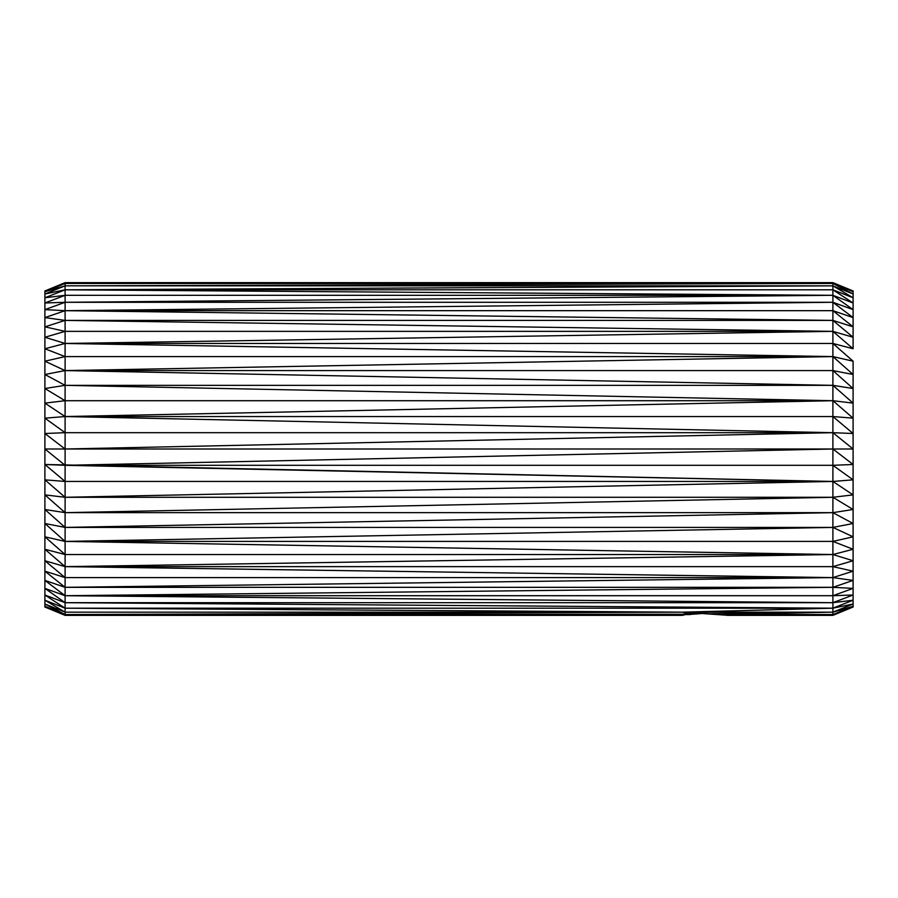 <?xml version="1.0" encoding="UTF-8"?>
<svg xmlns="http://www.w3.org/2000/svg" width="898" height="898" viewBox="0 0 898 898"><rect width="100%" height="100%" fill="white"/><g stroke="black" fill="none" stroke-linecap="round" stroke-linejoin="round"><path stroke-width="1.35" d="M44.9 560.745L44.9 290.952L44.9 291.727L65.105 283.442L44.9 290.952L65.105 283.442L65.105 282.646L832.895 283.442L853.1 291.727L853.1 290.952L832.895 282.646L853.1 291.727L832.895 282.646L832.895 289.807L853.1 297.777L832.895 285.833L853.1 297.777L853.1 294.005L832.895 285.833L853.1 294.005L832.895 283.442L853.1 294.005L853.1 291.727L832.895 283.442L832.895 282.646L853.1 290.952L853.1 297.777L832.895 289.807L853.1 302.996L853.1 297.777L853.1 302.996L832.895 289.807L832.895 295.307L853.1 302.996L832.895 295.307L832.895 302.289L853.1 309.63L832.895 295.307L853.1 309.63L853.1 302.996L853.1 309.63L832.895 302.289L853.1 317.6L832.895 310.674L853.1 326.838L853.1 309.63L853.1 317.6L832.895 302.289L832.895 320.406L853.1 326.838L832.895 310.674L853.1 317.6L853.1 326.838L832.895 320.406L832.895 331.362L853.1 337.255L832.895 320.406L853.1 337.255L853.1 326.838L853.1 337.255L832.895 331.362L853.1 348.738L853.1 337.255L853.1 348.738L832.895 331.362L832.895 343.463L853.1 348.738L832.895 343.463L832.895 356.585L853.1 361.198L832.895 343.463L853.1 361.198L853.1 607.026L853.1 600.223L832.895 602.693L853.1 595.004L832.895 595.711L832.895 608.193L853.1 600.223L853.1 595.004L832.895 602.693L853.1 600.223L832.895 608.193L853.1 603.995L832.895 608.193L832.895 612.167L853.1 603.995L832.895 612.167L853.1 606.273L832.895 612.167L832.895 614.558L853.1 606.273L832.895 614.558L853.1 607.026L832.895 614.558L832.895 615.355L853.1 607.026L832.895 615.355L727.088 615.253L682.682 612.167L698.464 613.839L682.682 612.167L696.421 613.951L682.682 612.167L690.809 614.445L689.193 614.591L682.682 612.167L65.105 614.558L44.9 603.995L44.9 560.745L65.105 566.638L65.105 554.537L44.9 549.262L65.105 566.638L44.9 549.262L44.9 571.162L65.105 577.594L44.9 560.745L65.105 577.594L65.105 566.638L44.9 560.745M44.9 606.273L44.9 603.995L44.9 606.273L65.105 614.558L44.9 606.273L44.9 607.026L44.9 606.273L65.105 615.355L44.9 606.273M44.9 607.026L65.105 615.355L65.105 614.558L692.56 614.254L682.682 612.167L689.967 614.558L65.105 614.558L682.772 615.253L65.105 614.558L689.193 614.591L65.105 614.558L689.193 614.591L65.105 614.558L682.682 615.355L65.105 615.355L44.9 607.026M700.597 613.761L682.682 612.167L692.56 614.254L682.682 612.167L698.464 613.839L694.435 614.086L682.682 612.167L700.597 613.761M44.9 309.63L44.9 317.6L65.105 310.674L44.9 309.63L65.105 302.289L65.105 295.307L44.9 297.777L65.105 289.807L65.105 285.833L44.9 294.005L65.105 289.807L44.9 294.005L44.9 302.996L65.105 295.307L65.105 289.807L44.9 297.777L65.105 295.307L44.9 302.996L65.105 302.289L44.9 302.996L44.9 309.63L65.105 310.674L44.9 317.6L44.9 326.838L65.105 320.406L44.9 317.6L65.105 320.406L65.105 302.289L44.9 309.63M65.105 331.362L65.105 320.406L44.9 326.838L65.105 331.362L44.9 326.838L44.9 337.255L65.105 331.362L44.9 337.255L44.9 348.738L65.105 343.463L44.9 337.255L65.105 343.463L65.105 331.362L832.895 331.362L832.895 320.406L65.105 310.674L832.895 302.289L832.895 289.807L65.105 289.807L832.895 285.833L65.105 285.833L65.105 289.807L832.895 295.307L65.105 302.289L832.895 302.289L65.105 302.289L832.895 295.307L65.105 289.807L832.895 289.807L832.895 283.442L65.105 283.442L44.9 291.727L65.105 285.833L65.105 283.442L65.105 285.833L44.9 291.727L44.9 294.005L65.105 285.833L832.895 283.442L65.105 282.646L44.9 290.952L65.105 282.646L832.895 282.646L65.105 282.646L65.105 283.442L832.895 283.442L65.105 285.833L832.895 285.833L65.105 289.807L65.105 295.307L832.895 295.307L65.105 295.307L65.105 320.406L832.895 320.406L65.105 320.406L832.895 331.362L65.105 320.406L65.105 343.463L44.9 348.738L65.105 356.585L65.105 343.463L832.895 331.362L65.105 331.362M44.9 361.198L65.105 356.585L44.9 348.738L44.9 361.198L65.105 370.582L65.105 356.585L44.9 361.198L44.9 374.5L65.105 370.582L44.9 361.198M832.895 356.585L65.105 356.585L65.105 370.582L832.895 356.585L832.895 370.582L853.1 374.5L832.895 356.585L853.1 374.5L853.1 361.198L832.895 356.585L65.105 343.463L65.105 356.585L832.895 356.585L832.895 331.362L65.105 343.463L832.895 343.463L65.105 343.463L832.895 356.585L65.105 370.582L44.9 374.5L44.9 388.52L65.105 385.343L44.9 374.5L65.105 385.343L65.105 370.582L832.895 370.582L853.1 388.52L853.1 374.5L832.895 370.582L832.895 385.343L853.1 388.52L832.895 370.582L832.895 356.585M692.56 614.254L694.435 614.086L692.56 614.254M683.636 615.051L684.366 614.95L683.636 615.051M727.189 615.355L832.895 615.355L832.895 608.193L682.682 612.167L832.895 612.167L719.904 614.558L832.895 614.558L727.088 615.253L832.895 614.558L726.763 615.152L832.895 614.558L719.904 614.558L832.895 612.167L719.051 614.445L832.895 612.167L713.439 613.951L832.895 612.167L715.425 614.086L832.895 612.167L719.051 614.445L832.895 614.558L725.494 614.95L832.895 614.558L727.088 615.253L832.895 615.355L727.189 615.355M832.895 554.537L853.1 549.262L832.895 541.415L832.895 566.638L853.1 560.745L832.895 554.537L853.1 560.745L853.1 549.262L832.895 554.537L65.105 566.638L832.895 566.638L853.1 571.162L853.1 560.745L832.895 566.638L832.895 577.594L853.1 571.162L832.895 566.638L832.895 541.415L853.1 536.802L853.1 523.5L832.895 512.657L853.1 509.48L853.1 494.877L832.895 497.29L853.1 509.48L832.895 497.29L832.895 527.418L853.1 523.5L853.1 509.48L832.895 512.657L853.1 523.5L832.895 527.418L853.1 536.802L832.895 527.418L832.895 541.415L853.1 549.262L853.1 536.802L832.895 541.415L832.895 527.418L65.105 527.418L65.105 541.415L832.895 527.418L832.895 512.657L65.105 527.418L65.105 512.657L44.9 494.877L65.105 497.29L44.9 479.835L44.9 509.48L65.105 512.657L65.105 497.29L44.9 494.877L65.105 512.657L44.9 509.48L65.105 527.418L44.9 509.48L44.9 523.5L65.105 527.418L44.9 523.5L44.9 536.802L65.105 541.415L44.9 523.5L65.105 541.415L65.105 527.418L832.895 527.418L65.105 541.415L44.9 536.802L44.9 549.262L65.105 554.537L44.9 536.802L65.105 554.537L65.105 541.415L832.895 541.415L65.105 541.415L832.895 554.537L65.105 541.415L65.105 554.537L832.895 554.537L65.105 554.537L65.105 566.638L832.895 577.594L832.895 587.326L853.1 580.4L832.895 577.594L853.1 580.4L853.1 571.162L832.895 577.594L832.895 566.638L65.105 566.638L65.105 577.594L44.9 571.162L65.105 587.326L65.105 577.594L832.895 577.594L65.105 566.638L832.895 554.537M44.9 580.4L65.105 587.326L44.9 571.162L44.9 580.4L65.105 595.711L65.105 587.326L832.895 577.594L65.105 577.594L65.105 587.326L44.9 580.4L44.9 588.37L65.105 595.711L44.9 580.4M832.895 587.326L832.895 595.711L853.1 588.37L832.895 587.326L853.1 588.37L853.1 580.4L832.895 587.326L65.105 595.711L44.9 588.37L44.9 595.004L65.105 602.693L44.9 588.37L65.105 602.693L65.105 595.711L832.895 595.711L853.1 595.004L853.1 588.37L832.895 595.711L832.895 577.594L65.105 587.326L832.895 587.326L65.105 587.326L65.105 595.711L832.895 602.693L832.895 595.711L65.105 595.711L832.895 587.326M65.105 608.193L65.105 602.693L44.9 595.004L65.105 608.193L44.9 595.004L44.9 600.223L65.105 608.193L44.9 600.223L44.9 603.995L65.105 612.167L44.9 600.223L65.105 612.167L65.105 608.193L682.682 612.167L832.895 608.193L65.105 608.193L832.895 608.193L65.105 602.693L832.895 602.693L65.105 595.711L65.105 612.167L44.9 603.995L65.105 614.558L65.105 612.167L65.105 614.558L682.682 612.167L65.105 612.167L682.682 612.167L65.105 608.193M832.895 449L853.1 449L832.895 432.69L832.895 449L853.1 464.491L853.1 433.51L832.895 432.69L853.1 449L832.895 449L832.895 465.31L853.1 464.491L832.895 449L832.895 432.69L853.1 433.51L853.1 403.123L832.895 385.343L832.895 400.71L853.1 403.123L853.1 388.52L832.895 385.343L853.1 403.123L832.895 400.71L853.1 418.165L832.895 400.71L832.895 416.549L853.1 418.165L832.895 416.549L853.1 433.51L832.895 416.549L832.895 432.69L65.105 416.549L832.895 416.549L832.895 400.71L65.105 416.549L65.105 432.69L44.9 418.165L44.9 433.51L65.105 432.69L44.9 433.51L65.105 449L65.105 432.69L832.895 432.69L65.105 432.69L65.105 449L44.9 433.51L44.9 449L65.105 449L44.9 449L44.9 464.491L832.895 481.451L853.1 479.835L832.895 465.31L832.895 497.29L853.1 494.877L832.895 481.451L853.1 494.877L853.1 464.491L832.895 465.31L853.1 479.835L832.895 481.451L832.895 465.31L65.105 465.31L65.105 512.657L832.895 497.29L65.105 497.29L832.895 481.451L65.105 481.451L832.895 481.451L65.105 497.29L832.895 497.29L65.105 512.657L832.895 512.657L832.895 481.451L65.105 465.31L44.9 449L65.105 465.31L65.105 449L832.895 432.69L65.105 449L832.895 449L65.105 465.31L44.9 464.491L65.105 481.451L65.105 465.31L832.895 465.31L832.895 449L65.105 449L65.105 465.31L832.895 449M65.105 615.355L682.682 615.355L65.105 614.558L65.105 615.355M65.105 527.418L832.895 512.657L65.105 512.657L65.105 527.418M832.895 602.693L65.105 602.693L832.895 608.193L832.895 602.693M713.439 613.951L832.895 612.167L713.439 613.951M711.396 613.839L832.895 612.167L711.396 613.839M707.108 613.716L682.682 612.167L707.108 613.716M682.682 612.167L709.263 613.761L832.895 612.167L682.682 612.167M44.9 479.835L65.105 481.451L44.9 464.491L44.9 479.835L65.105 497.29L65.105 481.451L44.9 479.835M65.105 400.71L65.105 385.343L44.9 388.52L65.105 400.71L44.9 388.52L44.9 403.123L65.105 400.71L44.9 403.123L44.9 418.165L65.105 416.549L44.9 403.123L65.105 416.549L65.105 400.71L832.895 400.71L65.105 385.343L65.105 416.549L44.9 418.165L65.105 432.69L65.105 416.549L832.895 400.71L65.105 400.71M832.895 416.549L65.105 416.549L832.895 432.69L832.895 416.549M65.105 310.674L832.895 310.674L832.895 302.289L65.105 310.674L832.895 320.406L832.895 310.674L65.105 310.674M65.105 385.343L832.895 385.343L65.105 370.582L65.105 385.343L832.895 400.71L832.895 370.582L65.105 370.582L832.895 385.343L65.105 385.343"/></g></svg>

